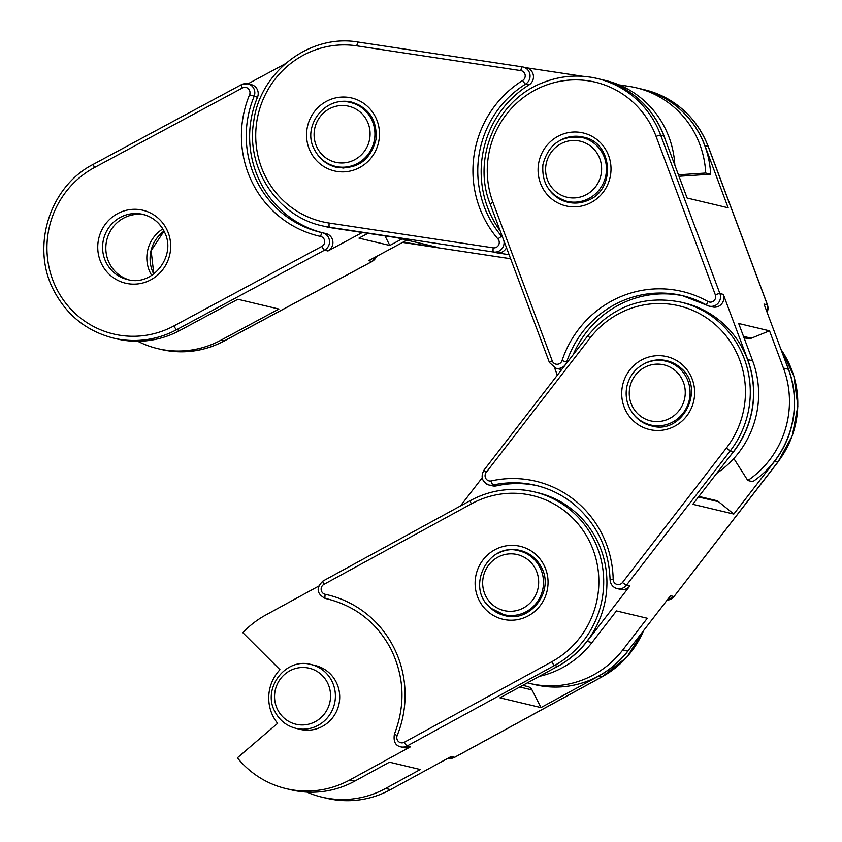 <?xml version="1.0" encoding="UTF-8"?>
<svg xmlns="http://www.w3.org/2000/svg" width="842" height="842" viewBox="0 0 842 842"><rect width="100%" height="100%" fill="white"/><g stroke="black" fill="none" stroke-linecap="round" stroke-linejoin="round"><path stroke-width="1.26" d="M522.766 685.377L527.755 686.556A6.694 6.504 103.4 0 1 531.986 689.914L540.985 707.585L499.969 697.829L557.772 666.254A93.704 91.041 -76.6 0 0 596.673 539.596A93.704 91.041 -76.6 0 0 537.438 492.623L534.196 491.854C511.989 486.844 490.707 489.749 470.362 500.558A4.021 0.716 61.4 0 1 470.489 500.548A93.704 91.041 103.4 0 1 534.196 491.854A93.704 91.041 103.4 0 1 593.442 538.817A93.704 91.041 103.4 0 1 554.531 665.485L407.118 745.991A9.367 9.104 103.4 0 1 400.739 746.865L404.139 747.664A9.367 9.104 -76.6 0 0 410.507 746.801L349.83 779.934A93.704 91.041 103.4 0 1 286.112 788.628A93.704 91.041 103.4 0 1 237.381 757.842L277.628 723.341A40.163 39.016 103.4 0 1 273.124 716.405A40.163 39.016 103.4 0 1 279.954 669.706L242.833 632.689A93.704 91.041 103.4 0 1 265.788 614.997L318.613 586.148M336.126 681.999A32.796 31.87 -76.6 0 0 315.392 665.559L311.077 664.527A32.796 31.87 103.4 0 1 331.811 680.967A32.796 31.87 103.4 0 1 328.58 716.332A32.796 31.87 103.4 0 1 295.9 728.341L300.215 729.372A32.796 31.87 -76.6 0 0 332.895 717.363A32.796 31.87 -76.6 0 0 336.126 681.999M521.861 550.889A33.47 32.512 -76.6 0 0 516.472 550.373M540.985 707.585L598.788 676.021A93.704 91.041 -76.6 0 0 631.026 646.856M448.176 758.147L448.239 758.158A9.367 9.104 -76.6 0 0 454.617 757.295L451.217 756.484L390.541 789.628A93.704 91.041 103.4 0 1 326.833 798.311L321.897 797.142A93.704 91.041 103.4 0 1 306.804 792.08M349.83 779.934L354.766 781.113L389.446 762.168L420.284 769.514L385.604 788.449A93.704 91.041 103.4 0 1 321.897 797.142M354.766 781.113A93.704 91.041 103.4 0 1 291.048 789.807L286.112 788.628M501.348 613.955A33.47 32.512 -76.6 0 0 506.389 615.912M328.717 599.272L325.317 598.462A9.367 9.104 103.4 0 1 325.107 598.409L328.496 599.22A9.367 9.104 -76.6 0 0 328.717 599.272A100.398 97.546 103.4 0 1 329.338 599.399M527.513 553.162A32.796 31.87 -76.6 0 0 523.492 551.92L519.177 550.889A32.796 31.87 103.4 0 1 531.534 556.972A32.796 31.87 103.4 0 1 540.217 596.883A32.796 31.87 103.4 0 1 503.99 614.702A32.796 31.87 103.4 0 1 491.633 608.619M668.453 361.165A33.47 32.512 -76.6 0 0 663.075 360.65M698.892 496.412L716.037 500.495A6.694 6.504 103.4 0 1 718.563 501.737L733.814 514.062L692.787 504.305L733.508 451.607A93.704 91.041 -76.6 0 0 719.352 320.286A93.704 91.041 -76.6 0 0 684.03 302.899L680.789 302.131A93.704 91.041 103.4 0 1 716.11 319.507A93.704 91.041 103.4 0 1 730.267 450.838L726.299 448.144A89.694 87.136 -76.6 0 0 712.742 322.454A89.694 87.136 -76.6 0 0 590.063 338L486.213 472.394A5.357 5.199 -76.6 0 0 491.318 480.908A104.419 101.45 103.4 0 1 575.107 500.58A104.419 101.45 103.4 0 1 613.176 579.433L610.082 579.728C610.45 584.316 612.797 587.274 617.144 588.6A9.367 9.104 103.4 0 1 613.607 586.863M733.814 514.062L774.535 461.363A93.704 91.041 -76.6 0 0 786.691 364.712M781.008 349.514A93.704 91.041 -76.6 0 1 777.776 462.132L674.053 596.525L667.127 600.136A9.367 9.104 -76.6 0 0 673.926 596.536L670.537 595.726L627.785 651.055A93.704 91.041 103.4 0 1 534.933 684.672L529.997 683.493A93.704 91.041 103.4 0 1 527.408 682.841M733.508 451.607L730.267 450.838L626.427 585.232A9.367 9.104 103.4 0 1 617.144 588.6L620.533 589.4A9.367 9.104 -76.6 0 0 629.816 586.043L587.074 641.362L592.01 642.541L616.439 610.924L647.288 618.26L622.848 649.877A93.704 91.041 103.4 0 1 529.997 683.493M460.416 505.989L482.161 477.835M587.074 641.362A93.704 91.041 103.4 0 1 554.004 668.316M592.01 642.541A93.704 91.041 103.4 0 1 539.217 676.389M647.94 424.231A33.47 32.512 -76.6 0 0 652.982 426.189M496.412 485.855L493.023 485.045A9.367 9.104 103.4 0 1 489.034 485.024L492.433 485.823A9.367 9.104 -76.6 0 0 496.412 485.855A100.398 97.546 103.4 0 1 537.438 485.76M519.177 550.889C487.539 541.332 464.573 589.284 491.549 608.577L503.99 614.702L508.315 615.734A32.796 31.87 -76.6 0 0 512.462 616.428M646.793 362.628A32.796 31.87 103.4 0 1 665.769 361.165A32.796 31.87 103.4 0 1 690.03 390.614A32.796 31.87 103.4 0 1 669.558 423.515A32.796 31.87 103.4 0 1 650.582 424.978L654.908 426.01A32.796 31.87 -76.6 0 0 659.054 426.705M567.361 362.218L566.677 362.049A9.367 9.104 103.4 0 1 555.878 368.249L559.267 369.059A9.367 9.104 -76.6 0 0 561.909 369.28M542.943 82.684A93.704 91.041 103.4 0 1 597.157 78.485A93.704 91.041 103.4 0 1 660.654 135.141L719.899 293.574A9.367 9.104 103.4 0 1 709.217 306.141L712.606 306.941A9.367 9.104 -76.6 0 0 723.299 294.374L747.685 359.597A93.704 91.041 103.4 0 1 730.351 455.701M564.308 200.585A33.47 32.512 -76.6 0 0 569.35 202.554M656.076 136.404A89.694 87.136 -76.6 0 0 543.406 86.189A89.694 87.136 -76.6 0 0 493.002 202.459L552.247 360.892A5.357 5.199 -76.6 0 0 562.046 360.587A104.419 101.45 103.4 0 1 621.933 296.163A104.419 101.45 103.4 0 1 707.912 301.499A5.357 5.199 -76.6 0 0 715.332 294.826L656.076 136.404A4.021 0.537 159.5 0 1 660.654 135.141L663.896 135.92L687.125 198.038L728.151 207.795L704.922 145.677A93.704 91.041 -76.6 0 0 641.415 89.02A93.704 91.041 -76.6 0 0 641.33 88.999M747.801 480.508L752.737 481.687A93.704 91.041 103.4 0 0 788.396 369.28L783.46 368.101A93.704 91.041 103.4 0 1 747.801 480.508L733.824 458.522M767.094 312.298A9.367 9.104 -76.6 0 0 767.399 304.867L764.01 304.067L788.396 369.28M743.497 336.379L751.274 338.221A6.694 6.504 103.4 0 1 747.401 338.526L744.002 337.716M751.274 338.221L769.525 330.832L738.676 323.496L752.622 360.765A93.704 91.041 103.4 0 1 716.952 473.172L716.868 473.151M769.525 330.832L783.46 368.101M557.33 375.195L554.583 367.838M584.822 137.52A33.47 32.512 -76.6 0 0 579.433 137.004M663.896 135.92A93.704 91.041 -76.6 0 0 600.399 79.264L597.157 78.485C578.696 74.233 560.583 75.633 542.827 82.684C496.843 99.945 471.625 158.107 490.17 204.09A4.021 0.537 -20.5 0 1 493.002 202.459M573.149 354.724A100.398 97.546 103.4 0 1 684.03 296.037M674.105 363.439A32.796 31.87 -76.6 0 0 670.085 362.197L665.769 361.165C659.286 359.671 652.918 360.166 646.677 362.639C636.499 367.08 629.963 374.753 627.069 385.668C625.564 392.183 625.922 398.571 628.164 404.834C632.331 415.38 639.804 422.095 650.582 424.978M590.463 139.804A32.796 31.87 -76.6 0 0 586.453 138.551L582.127 137.52A32.796 31.87 103.4 0 1 606.051 174.189A32.796 31.87 103.4 0 1 566.95 201.343L571.265 202.364A32.796 31.87 -76.6 0 0 575.423 203.059M509.084 254.673L496.917 252.832A9.367 9.104 -76.6 0 0 506.484 247.716M500.243 231.013A100.398 97.546 103.4 0 1 528.986 84.926A9.367 9.104 -76.6 0 0 526.503 67.823L523.103 67.023A9.367 9.104 103.4 0 1 525.597 84.116A100.398 97.546 -76.6 0 0 478.993 155.075A100.398 97.546 -76.6 0 0 501.843 236.528A9.367 9.104 103.4 0 1 502.8 237.876M332.779 165.611A33.47 32.512 -76.6 0 0 337.821 167.579M503.916 240.865A9.367 9.104 103.4 0 1 493.528 252.021L329.517 227.245A93.704 91.041 103.4 0 1 322.254 225.845L325.486 226.614A93.704 91.041 -76.6 0 0 332.748 228.024L397.066 237.739L438.093 247.495L403.002 242.191M678.989 176.273L710.648 174.199L705.712 173.031L678.442 174.81M619.07 84.884L629.069 86.4A93.704 91.041 103.4 0 1 636.331 87.81L641.267 88.978A93.704 91.041 103.4 0 1 710.648 174.199M636.331 87.81A93.704 91.041 103.4 0 1 705.712 173.031M526.134 67.739L582.717 76.285M600.472 79.274A93.704 91.041 103.4 0 1 600.546 79.295A93.704 91.041 103.4 0 1 665.664 140.656M600.546 79.295L605.482 80.474A93.704 91.041 103.4 0 1 674.842 165.179M353.293 102.545A33.47 32.512 -76.6 0 0 347.904 102.029M358.945 104.829A32.796 31.87 -76.6 0 0 354.924 103.577L350.609 102.545A32.796 31.87 103.4 0 1 371.438 119.175A32.796 31.87 103.4 0 1 368.049 154.433A32.796 31.87 103.4 0 1 335.421 166.369L339.747 167.39A32.796 31.87 -76.6 0 0 343.894 168.084M327.938 250.979A9.367 9.104 -76.6 0 0 325.959 233.581L322.57 232.781A9.367 9.104 103.4 0 1 324.549 250.169L327.938 250.979L362.334 232.487M257.484 97.304A9.367 9.104 -76.6 0 0 251.274 84.621L247.874 83.811A9.367 9.104 103.4 0 1 254.095 96.493A100.398 97.546 -76.6 0 0 256.936 181.451A100.398 97.546 -76.6 0 0 320.707 232.35A100.398 97.546 -76.6 0 0 322.402 232.739A100.398 97.546 103.4 0 1 257.484 97.304L249.579 94.746A5.357 5.199 -76.6 0 0 242.412 87.978L94.504 167.505A89.694 87.136 -76.6 0 0 56.498 288.501A89.694 87.136 -76.6 0 0 173.936 325.928L321.844 246.401A5.357 5.199 -76.6 0 0 320.623 236.444A104.419 101.45 103.4 0 1 252.537 183.103A104.419 101.45 103.4 0 1 249.579 94.746M144.498 214.805A33.47 32.512 -76.6 0 0 112.333 228.003A33.47 32.512 -76.6 0 0 109.386 263.293A33.47 32.512 -76.6 0 0 129.026 279.839M321.844 246.401A4.021 0.716 61.7 0 0 324.549 250.169L176.641 329.696A93.704 91.041 103.4 0 1 113.459 338.095L116.691 338.873A93.704 91.041 -76.6 0 0 179.872 330.464L237.876 299.278L278.902 309.046L220.899 340.221A93.704 91.041 -76.6 0 1 157.717 348.63A93.704 91.041 -76.6 0 1 137.793 341.273M162.759 228.971A33.47 32.512 -76.6 0 0 150.402 273.061A33.47 32.512 -76.6 0 0 151.707 275.418M406.928 240.086L368.659 260.662L372.048 261.473A9.367 9.104 -76.6 0 0 376.385 256.505M247.98 83.832L285.133 63.855M385.015 235.918L389.804 245.464L358.966 238.128L367.891 233.329M402.002 238.907L389.804 245.464M557.772 666.254L554.531 665.485A4.021 0.716 -118.6 0 1 551.805 661.738A89.694 87.136 -76.6 0 0 589.042 540.49A89.694 87.136 -76.6 0 0 471.362 503.853L323.949 584.359A5.357 5.199 -76.6 0 0 325.233 594.315A104.419 101.45 103.4 0 1 393.667 647.193A104.419 101.45 103.4 0 1 397.182 735.519L394.382 734.224C393.298 741.476 395.414 745.686 400.739 746.865M479.214 600.472A37.48 36.416 103.4 0 1 494.78 549.805A37.48 36.416 103.4 0 1 543.953 565.119A37.48 36.416 103.4 0 1 528.397 615.786A37.48 36.416 103.4 0 1 479.214 600.472M486.192 603.04A33.47 32.512 -76.6 0 0 504.768 615.576C530.281 623.238 554.983 590.852 541.301 567.161C536.638 558.435 529.629 552.868 520.251 550.457A33.47 32.512 -76.6 0 0 498.032 553.278M327.422 682.641A28.786 27.965 -76.6 0 0 289.659 670.885A28.786 27.965 -76.6 0 0 277.702 709.795A28.786 27.965 -76.6 0 0 315.466 721.552A28.786 27.965 -76.6 0 0 327.422 682.641M448.239 758.158L454.743 757.284A4.021 0.716 61.4 0 1 454.617 757.295L602.03 676.789A93.704 91.041 -76.6 0 0 643.604 630.584M643.867 630.237L626.89 657.149L602.156 676.779A4.021 0.716 61.4 0 1 602.03 676.789L598.788 676.021M602.23 676.684A4.021 0.716 61.4 0 1 602.156 676.779L454.743 757.284A4.021 0.716 61.4 0 0 454.817 757.179M390.541 789.628L385.604 788.449M531.986 689.914L519.777 687.009M410.507 746.801L407.118 745.991A4.021 0.716 -118.6 0 1 404.392 742.234L551.805 661.738M397.182 735.519A5.357 5.199 -76.6 0 0 404.392 742.234M394.382 734.224C405.528 705.207 404.402 676.873 391.004 649.235C377.037 623.027 355.913 606.272 327.654 598.988A100.398 97.546 -76.6 0 0 325.317 598.462A4.021 0.947 101.9 0 1 325.233 594.315M323.949 584.359A4.021 0.716 -118.6 0 1 322.949 581.054A4.021 0.716 -118.6 0 1 323.075 581.043M325.107 598.409C316.655 593.673 315.939 587.884 322.949 581.054L470.362 500.558A4.021 0.716 61.4 0 0 471.362 503.853M635.373 422.589A37.48 36.416 103.4 0 1 629.711 370.059A37.48 36.416 103.4 0 1 680.978 363.565A37.48 36.416 103.4 0 1 686.64 416.085A37.48 36.416 103.4 0 1 635.373 422.589M679.326 366.828A33.47 32.512 -76.6 0 0 666.853 360.734A33.47 32.512 -76.6 0 0 644.625 363.555M632.784 413.317A33.47 32.512 -76.6 0 0 638.741 419.642A33.47 32.512 -76.6 0 0 651.361 425.852C683.294 435.672 706.848 386.457 679.378 366.901L666.853 360.734M528.166 559.909A28.786 27.965 -76.6 0 0 488.802 564.898A28.786 27.965 -76.6 0 0 493.149 605.24A28.786 27.965 -76.6 0 0 532.523 600.251A28.786 27.965 -76.6 0 0 528.166 559.909M780.934 349.325L793.932 376.195L797.858 406.012L792.333 435.682L777.903 462.121L774.535 461.363M627.785 651.055L622.848 649.877M718.563 501.737L698.471 496.959M629.816 586.043L626.427 585.232L622.448 582.548L726.299 448.144M613.176 579.433A5.357 5.199 -76.6 0 0 622.448 582.548M573.455 503.853A100.398 97.546 -76.6 0 0 535.744 485.339A100.398 97.546 -76.6 0 0 493.023 485.045A4.021 0.863 77.5 0 1 491.318 480.908M486.213 472.394L483.961 470.162C480.372 477.004 482.056 481.961 489.034 485.024A9.367 9.104 103.4 0 1 485.508 483.287M587.937 335.748L590.063 338M706.817 305.183A100.398 97.546 -76.6 0 0 682.336 295.616A100.398 97.546 -76.6 0 0 624.259 300.11A100.398 97.546 -76.6 0 0 566.677 362.049L562.046 360.587M707.912 301.499A4.021 0.916 119.4 0 0 706.87 305.214A4.021 0.916 119.4 0 0 706.922 305.236A9.367 9.104 103.4 0 0 709.217 306.141L682.336 295.616M587.548 204.217A37.48 36.416 103.4 0 1 540.469 183.23A37.48 36.416 103.4 0 1 561.53 134.646A37.48 36.416 103.4 0 1 608.619 155.633A37.48 36.416 103.4 0 1 587.548 204.217M549.152 189.682A33.47 32.512 -76.6 0 0 567.718 202.206C574.244 203.711 580.664 203.217 586.969 200.722C616.333 190.797 613.292 142.245 583.211 137.088A33.47 32.512 -76.6 0 0 563.856 138.593A33.47 32.512 -76.6 0 0 560.993 139.919M567.718 202.206A33.47 32.512 -76.6 0 0 587.084 200.712M647.266 366.144A28.786 27.965 -76.6 0 0 631.09 403.455A28.786 27.965 -76.6 0 0 667.243 419.569A28.786 27.965 -76.6 0 0 683.42 382.257A28.786 27.965 -76.6 0 0 647.266 366.144M767.146 312.435L767.515 304.941A4.021 0.537 -20.5 0 0 767.399 304.867L708.154 146.445A93.704 91.041 -76.6 0 0 644.656 89.789L641.415 89.02M644.656 89.789C675.063 97.904 696.271 116.817 708.269 146.519A4.021 0.537 -20.5 0 0 708.154 146.445L704.922 145.677M767.515 304.941L708.269 146.519A4.021 0.537 -20.5 0 1 708.227 146.645M723.299 294.374L719.899 293.574A4.021 0.537 159.5 0 0 715.332 294.826M747.685 359.597L752.622 360.765M552.247 360.892A4.021 0.537 159.5 0 0 549.416 362.513L555.878 368.249M490.276 204.164A4.021 0.537 -20.5 0 1 490.17 204.09L549.416 362.513M522.672 80.474A5.357 5.199 -76.6 0 0 520.84 70.623A4.021 0.947 98.6 0 1 522.366 66.876L523.103 67.023A9.367 9.104 103.4 0 0 522.377 66.876A4.021 0.947 98.6 0 0 522.366 66.876L358.366 42.1A4.021 0.947 98.6 0 0 358.345 42.1A4.021 0.947 98.6 0 0 356.819 45.847A89.694 87.136 -76.6 0 0 256.831 121.437A89.694 87.136 -76.6 0 0 329.211 223.067L493.223 247.843A5.357 5.199 -76.6 0 0 497.969 238.981A104.419 101.45 103.4 0 1 474.214 154.275A104.419 101.45 103.4 0 1 522.672 80.474A4.021 0.684 58.1 0 0 525.597 84.116L528.986 84.926M379.026 139.898A37.48 36.416 103.4 0 1 337.242 171.484A37.48 36.416 103.4 0 1 307.004 129.015A37.48 36.416 103.4 0 1 348.788 97.43A37.48 36.416 103.4 0 1 379.026 139.898M317.623 154.707A33.47 32.512 -76.6 0 0 336.19 167.232C357.019 169.8 370.291 160.548 375.985 139.498C377.332 120.364 369.228 107.902 351.682 102.114A33.47 32.512 -76.6 0 0 329.464 104.934M545.963 165.032A28.786 27.965 -76.6 0 0 569.181 197.649A28.786 27.965 -76.6 0 0 601.272 173.389A28.786 27.965 -76.6 0 0 578.044 140.782A28.786 27.965 -76.6 0 0 545.963 165.032M493.223 247.843A4.021 0.947 98.6 0 0 493.528 252.021L496.917 252.832M329.211 223.067A4.021 0.947 -81.4 0 0 329.517 227.245L332.748 228.024M510.599 258.736L402.592 242.412L510.599 258.726M520.84 70.623L356.819 45.847M502.348 236.644L501.843 236.528A4.021 0.779 -40.7 0 0 497.969 238.981M93.651 164.179A4.021 0.716 61.7 0 0 93.525 164.19A4.021 0.716 61.7 0 0 94.504 167.505M166.695 229.256A37.48 36.416 103.4 0 1 150.813 279.818A37.48 36.416 103.4 0 1 101.735 264.178A37.48 36.416 103.4 0 1 117.617 213.615A37.48 36.416 103.4 0 1 166.695 229.256M106.145 262.525A33.47 32.512 -76.6 0 0 127.395 279.491C152.823 287.133 177.504 254.979 164.032 231.276C159.38 222.435 152.339 216.804 142.887 214.373A33.47 32.512 -76.6 0 0 109.597 226.551A33.47 32.512 -76.6 0 0 106.145 262.525M317.15 147.645A28.786 27.965 -76.6 0 0 354.829 159.654A28.786 27.965 -76.6 0 0 367.028 120.827A28.786 27.965 -76.6 0 0 329.348 108.818A28.786 27.965 -76.6 0 0 317.15 147.645M173.936 325.928A4.021 0.716 -118.3 0 0 176.641 329.696L179.872 330.464M153.749 274.029A33.47 32.512 103.4 0 1 153.644 273.829A33.47 32.512 103.4 0 1 163.958 231.118M376.532 256.431L372.175 261.462A4.021 0.716 -118.3 0 1 372.048 261.473L224.14 340.989L220.899 340.221M224.34 340.884A4.021 0.716 -118.3 0 1 224.256 340.989A4.021 0.716 -118.3 0 1 224.14 340.989A93.704 91.041 -76.6 0 1 160.959 349.398L157.717 348.63M164.137 231.34A33.47 32.512 -76.6 0 0 142.887 214.373M113.459 338.095C86.737 331.19 66.855 315.329 53.835 290.522C30.554 246.906 49.562 186.387 93.525 164.19L241.433 84.663A4.021 0.716 61.7 0 1 241.559 84.653A9.367 9.104 103.4 0 1 247.874 83.811L241.433 84.663A4.021 0.716 61.7 0 0 242.412 87.978M320.623 236.444A4.021 0.947 -77.7 0 1 322.402 232.739L320.707 232.35M311.077 664.527C285.754 657.055 261.673 688.651 275.05 711.837C279.639 720.436 286.585 725.941 295.9 728.341M535.744 485.339C549.689 488.697 562.267 494.885 573.507 503.926C596.694 523.461 608.882 548.721 610.082 579.728M674.053 596.525L777.903 462.121M680.789 302.131C643.646 294.953 612.65 306.162 587.811 335.758L483.961 470.162M322.254 225.845C277.207 216.226 245.475 167.6 253.789 121.037C260.252 71.412 310.351 33.554 358.345 42.1L522.366 66.876M566.95 201.343C549.584 195.576 541.574 183.345 542.922 164.632C548.447 144.066 561.519 135.025 582.127 137.52M335.421 166.369C326.043 163.937 319.055 158.37 314.487 149.665C301.31 126.468 325.37 95.104 350.609 102.545M163.99 231.182L151.139 250.684L153.802 273.987M372.175 261.462L224.256 340.989C204.048 351.556 182.946 354.366 160.959 349.398"/></g></svg>
